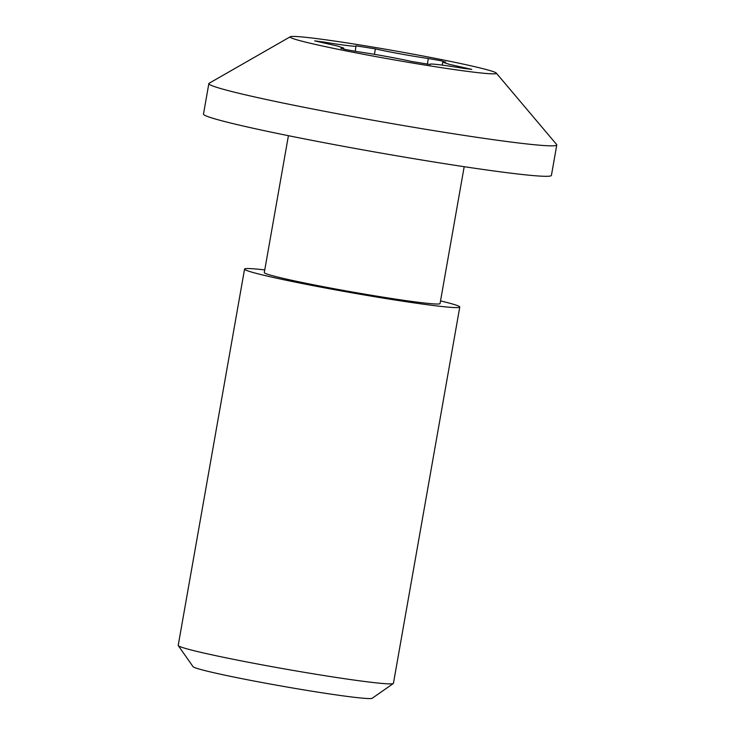 <?xml version="1.0" encoding="UTF-8"?>
<svg xmlns="http://www.w3.org/2000/svg" width="735" height="735" viewBox="0 0 735 735"><rect width="100%" height="100%" fill="white"/><g stroke="black" fill="none" stroke-linecap="round" stroke-linejoin="round"><path stroke-width="1.1" d="M244.562 269.102L178.21 645.394A109.267 4.704 10 0 0 178.274 645.606A109.267 4.704 10 0 0 220.509 656.667A109.267 4.704 10 0 0 331.072 676.659A109.267 4.704 10 0 0 393.298 683.522A109.267 4.704 10 0 0 393.436 683.339L459.779 307.055A109.267 4.704 -170 0 1 399.518 300.698A109.267 4.704 -170 0 1 286.861 280.384A109.267 4.704 -170 0 1 244.562 269.102A109.267 4.704 -170 0 1 264.756 269.91M440.522 300.9A109.267 4.704 -170 0 1 459.779 307.055M178.274 645.606L193.039 666.654A91.057 3.914 10 0 0 228.236 675.869A91.057 3.914 10 0 0 320.368 692.535A91.057 3.914 10 0 0 372.222 698.25L393.298 683.522M464.189 166.689L440.054 303.573A89.238 3.84 -170 0 1 390.836 298.382A89.238 3.84 -170 0 1 298.833 281.79A89.238 3.84 -170 0 1 264.288 272.584L288.423 135.699M496.272 73.068L556.625 144.519A176.657 7.598 -170 0 1 556.79 144.942L551.415 175.408A176.657 7.598 -170 0 1 453.991 165.136A176.657 7.598 -170 0 1 271.867 132.282A176.657 7.598 -170 0 1 203.476 114.054L208.85 83.597A176.657 7.598 -170 0 1 209.144 83.248L290.297 36.75A104.719 4.502 -170 0 1 350.273 43.42A104.719 4.502 -170 0 1 455.829 62.521A104.719 4.502 -170 0 1 496.272 73.068A104.719 4.502 -170 0 1 440.991 67.592A104.719 4.502 -170 0 1 330.658 47.757A104.719 4.502 -170 0 1 290.297 36.75M556.79 144.942A176.657 7.598 -170 0 1 459.357 134.67A176.657 7.598 -170 0 1 277.233 101.825A176.657 7.598 -170 0 1 208.85 83.597M430.278 64.542L411.104 61.391C400.207 58.809 372.498 53.774 358.156 51.772L345.184 49.475L341.481 48.271L343.76 48.097L337.347 45.993L314.699 40.866L323.62 42.014C342.014 45.166 358.974 47.169 356.025 45.836L375.383 48.887C386.279 51.468 413.998 56.503 428.33 58.506L441.303 60.803L445.006 62.006L442.727 62.181L449.149 64.285L471.787 69.412L462.866 68.263C444.473 65.112 427.513 63.109 430.462 64.441L430.499 64.487M445.64 61.96L445.006 62.006M340.847 48.317L341.426 48.584M355.225 51.321L355.988 45.791M465.558 67.813L465.402 68.667M374.427 54.344L375.383 48.887M428.33 58.506L427.32 64.267M323.455 42.97L323.62 42.014M442.213 65.103L442.727 62.181M343.76 48.097L343.576 49.126"/></g></svg>
